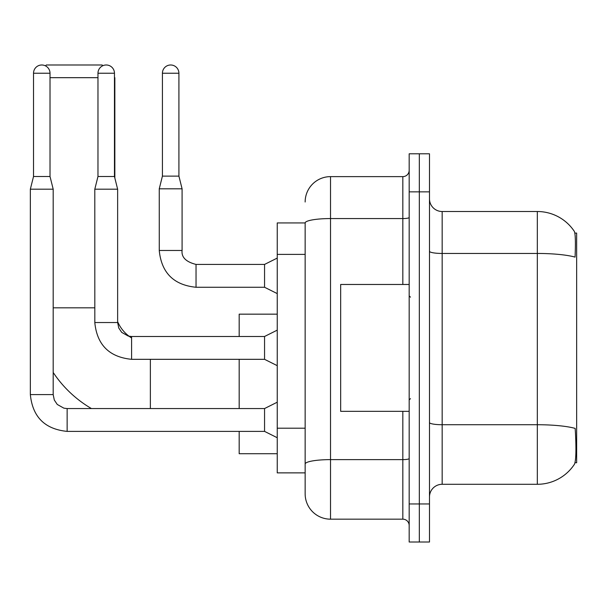 <?xml version="1.0" encoding="UTF-8"?>
<svg xmlns="http://www.w3.org/2000/svg" width="607" height="607" viewBox="0 0 607 607"><rect width="100%" height="100%" fill="white"/><g stroke="black" fill="none" stroke-linecap="round" stroke-linejoin="round"><path stroke-width="0.91" d="M575.011 462.724L576.65 462.724L576.65 233.088L574.852 233.088M305.146 222.936L277.24 222.936L277.24 472.868L305.146 472.868L305.146 493.802L305.146 222.936M442.169 484.287L537.324 484.287A44.402 44.402 0 0 0 574.442 464.249L574.192 464.621L574.442 464.249C575.967 460.667 576.316 450.44 575.489 433.542L575.163 428.405A44.402 7.709 180 0 0 537.324 424.725L537.324 211.517A44.402 44.402 0 0 1 574.192 231.184L574.192 231.184A44.402 44.402 0 0 0 537.324 211.517L442.169 211.517A12.686 12.686 0 0 1 429.483 198.83A12.686 12.686 0 0 0 442.169 211.517L442.169 484.287A12.686 12.686 0 0 0 429.483 496.974M419.331 503.954L419.331 542.013L429.483 542.013L429.483 503.954L419.331 503.954L419.331 542.013L409.179 542.013L409.179 503.954L419.331 503.954L419.331 191.858L419.331 503.954M409.179 503.954L409.179 153.791L419.331 153.791L419.331 191.858L419.331 153.791L429.483 153.791L429.483 503.954M429.483 251.252A12.686 2.2 0 0 0 442.169 253.453L537.324 253.453A44.402 7.709 180 0 1 575.072 257.11C575.679 242.489 575.436 233.93 574.351 231.411A44.402 44.402 0 0 0 537.324 211.517A44.402 44.402 0 0 1 574.351 231.411M305.146 202.002A25.373 25.373 0 0 1 330.527 176.629L330.527 519.175L402.836 519.175L402.836 411.341M330.527 176.629L402.836 176.629A6.343 6.343 0 0 0 409.179 170.286M305.146 479.849L305.146 468.429M409.179 525.518A6.343 6.343 0 0 0 402.836 519.175M330.527 519.175A25.373 25.373 0 0 1 305.146 493.802M409.179 284.471L340.671 284.471L340.671 411.341L409.179 411.341M91.407 408.549A116.719 116.719 0 0 1 53.188 372.463M131.59 337.97A35.525 35.525 0 0 1 129.132 336.293M129.094 336.263A35.525 35.525 0 0 1 117.637 321.619M45.464 65.859L46.337 64.987L102.158 64.987L102.871 65.693M114.465 77.294L114.465 77.673M97.97 77.673L50.017 77.673M114.844 178.026L114.844 77.673M239.181 359.321L239.181 408.549M239.181 431.387L239.181 453.71L277.24 453.71M277.24 314.16L239.181 314.16L239.181 336.483M50.017 176.5L33.522 176.5L33.522 73.235A8.248 8.248 0 0 1 41.769 64.987A8.248 8.248 0 0 1 50.017 73.235L50.017 176.5L53.188 189.194L53.188 394.596L54.296 400.036L57.27 404.459L63.872 408.162L67.142 408.572M277.24 437.73L264.553 431.387L264.553 408.549L277.24 402.206M53.188 394.596L30.35 394.596L30.35 189.194L53.188 189.194M114.465 176.5L97.97 176.5L97.97 73.235A8.248 8.248 0 0 1 106.217 64.987A8.248 8.248 0 0 1 114.465 73.235L114.465 176.5L117.637 189.194L117.637 322.529L118.744 327.977L121.726 332.401L128.327 336.096L131.59 336.506M277.24 365.664L264.553 359.321L264.553 336.483L277.24 330.14M117.637 322.529L94.821 322.529L94.798 189.194L117.637 189.194M178.913 176.121L162.418 176.121L162.418 73.235A8.248 8.248 0 0 1 170.666 64.987A8.248 8.248 0 0 1 178.913 73.235L178.913 176.121L182.085 188.807L182.085 250.471C181.318 257.239 185.97 261.89 196.038 264.424L196.038 264.447M277.24 293.606L264.553 287.263L264.553 264.424L277.24 258.081M264.553 287.263L196.038 287.263C173.723 285.055 161.454 272.793 159.246 250.471C161.454 272.793 173.723 285.055 196.038 287.263C173.723 285.055 161.454 272.793 159.246 250.471C161.454 272.793 173.723 285.055 196.038 287.263C173.723 285.055 161.454 272.793 159.246 250.471C161.454 272.793 173.723 285.055 196.038 287.263C173.723 285.055 161.454 272.793 159.246 250.471C161.454 272.793 173.723 285.055 196.038 287.263C173.723 285.055 161.454 272.793 159.246 250.471C161.454 272.793 173.723 285.055 196.038 287.263C173.723 285.055 161.454 272.793 159.246 250.471C161.454 272.793 173.723 285.055 196.038 287.263C173.723 285.055 161.454 272.793 159.246 250.471C161.454 272.793 173.723 285.055 196.038 287.263C173.723 285.055 161.454 272.793 159.246 250.471C161.454 272.793 173.723 285.055 196.038 287.263L196.038 264.424C185.97 261.89 181.318 257.239 182.085 250.471L159.269 250.471L159.246 188.807L182.085 188.807M305.146 254.386L277.24 254.386M305.146 428.201L277.24 428.201M537.324 484.287L537.324 424.725L442.169 424.725A12.686 2.2 0 0 1 429.483 422.525M429.483 191.858L409.179 191.858M409.179 458.52A6.343 1.1 0 0 1 402.836 459.62L330.527 459.62A25.373 4.408 180 0 0 305.146 464.021M305.146 222.974A25.373 4.408 180 0 1 330.527 218.566L402.836 218.566L402.836 176.629M402.836 284.471L402.836 218.566A6.343 1.1 0 0 0 409.179 217.465M53.188 307.817L94.798 307.817M150.369 408.549L150.369 359.321M264.553 431.387L67.142 431.387C44.819 429.179 32.558 416.918 30.35 394.596C32.558 416.918 44.819 429.179 67.142 431.387C44.819 429.179 32.558 416.918 30.35 394.596C32.558 416.918 44.819 429.179 67.142 431.387C44.819 429.179 32.558 416.918 30.35 394.596C32.558 416.918 44.819 429.179 67.142 431.387C44.819 429.179 32.558 416.918 30.35 394.596C32.558 416.918 44.819 429.179 67.142 431.387C44.819 429.179 32.558 416.918 30.35 394.596C32.558 416.918 44.819 429.179 67.142 431.387C44.819 429.179 32.558 416.918 30.35 394.596C32.558 416.918 44.819 429.179 67.142 431.387L67.142 408.549L264.553 408.549M33.522 73.235L50.017 73.235M264.553 359.321L131.59 359.321C109.268 357.113 97.006 344.852 94.798 322.529C97.006 344.852 109.268 357.113 131.59 359.321C109.268 357.113 97.006 344.852 94.798 322.529C97.006 344.852 109.268 357.113 131.59 359.321C109.268 357.113 97.006 344.852 94.798 322.529C97.006 344.852 109.268 357.113 131.59 359.321C109.268 357.113 97.006 344.852 94.798 322.529C97.006 344.852 109.268 357.113 131.59 359.321C109.268 357.113 97.006 344.852 94.798 322.529C97.006 344.852 109.268 357.113 131.59 359.321C109.268 357.113 97.006 344.852 94.798 322.529C97.006 344.852 109.268 357.113 131.59 359.321L131.59 336.483L264.553 336.483M97.97 73.235L114.465 73.235M162.418 73.235L178.913 73.235M410.453 297.157L409.179 295.89M410.453 398.655L409.179 399.922M33.522 176.5L30.35 189.194M97.97 176.5L94.798 189.194M182.085 250.471C181.318 257.239 185.97 261.89 196.038 264.424C185.97 261.89 181.318 257.239 182.085 250.471C181.318 257.239 185.97 261.89 196.038 264.424C185.97 261.89 181.318 257.239 182.085 250.471C181.318 257.239 185.97 261.89 196.038 264.424C185.97 261.89 181.318 257.239 182.085 250.471C181.318 257.239 185.97 261.89 196.038 264.424C185.97 261.89 181.318 257.239 182.085 250.471C181.318 257.239 185.97 261.89 196.038 264.424C185.97 261.89 181.318 257.239 182.085 250.471C181.318 257.239 185.97 261.89 196.038 264.424C185.97 261.89 181.318 257.239 182.085 250.471C181.318 257.239 185.97 261.89 196.038 264.424C185.97 261.89 181.318 257.239 182.085 250.471C181.318 257.239 185.97 261.89 196.038 264.424L264.553 264.424M159.246 250.471C161.454 272.793 173.723 285.055 196.038 287.263M162.418 176.121L159.246 188.807"/></g></svg>
